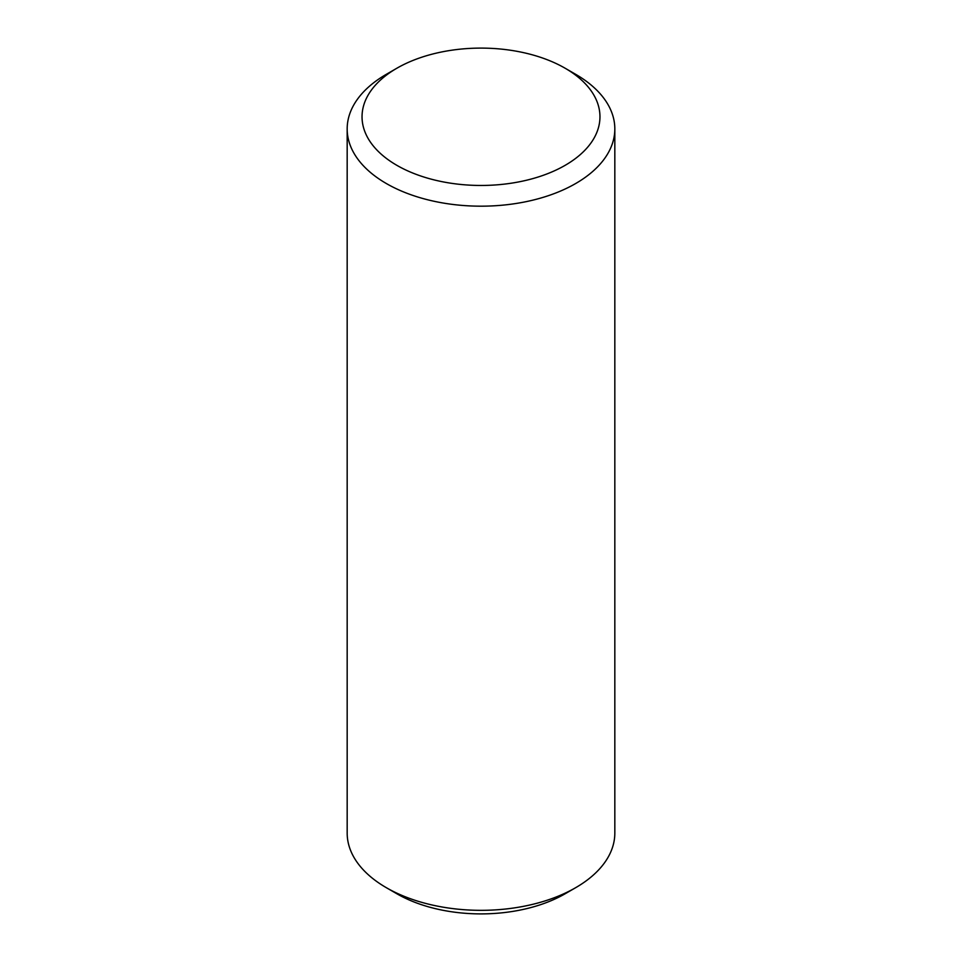 <?xml version="1.0" encoding="UTF-8"?>
<svg xmlns="http://www.w3.org/2000/svg" width="962" height="962" viewBox="0 0 962 962"><rect width="100%" height="100%" fill="white"/><g stroke="black" fill="none" stroke-linecap="round" stroke-linejoin="round"><path stroke-width="1.44" d="M396.885 68.218L386.375 74.29A133.826 77.261 0 0 0 347.174 128.92A133.826 77.261 0 0 0 386.375 183.55A133.826 77.261 0 0 0 532.214 200.3A133.826 77.261 0 0 0 614.826 128.92A133.826 77.261 0 0 0 575.625 74.29L565.115 68.218A118.951 68.675 180 0 1 565.115 165.344A118.951 68.675 180 0 1 396.885 165.344A118.951 68.675 180 0 1 396.885 68.218A118.951 68.675 180 0 1 565.115 68.218M614.826 128.92L614.826 833.08A133.826 77.261 180 0 1 575.625 887.71A133.826 77.261 180 0 1 386.375 887.71L386.375 887.71A133.826 77.261 180 0 1 347.174 833.08L347.174 128.92M396.885 893.782L386.375 887.71L396.885 893.782A118.951 68.675 0 0 0 565.115 893.782L575.625 887.71"/></g></svg>

